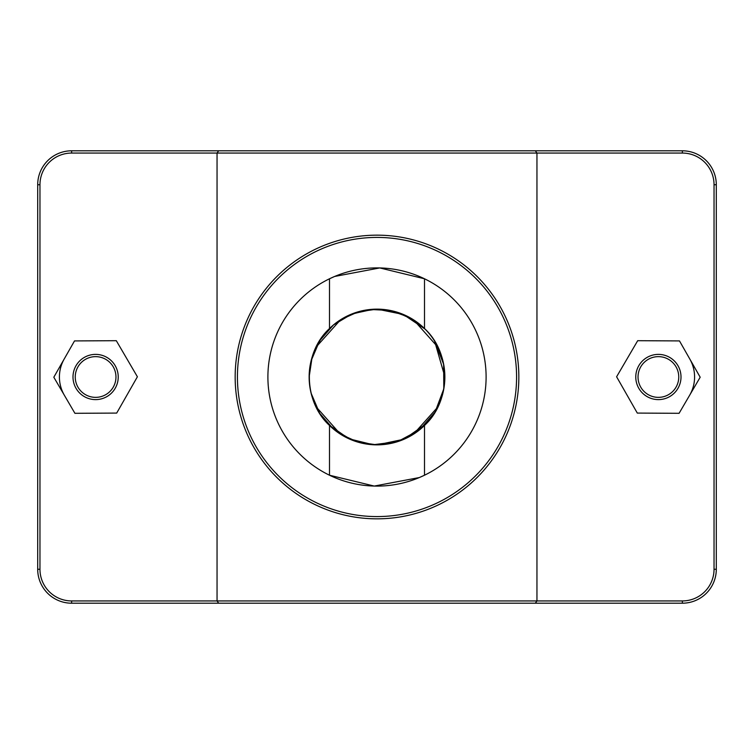<?xml version="1.0" encoding="UTF-8"?>
<svg xmlns="http://www.w3.org/2000/svg" width="754" height="754" viewBox="0 0 754 754"><rect width="100%" height="100%" fill="white"/><g stroke="black" fill="none" stroke-linecap="round" stroke-linejoin="round"><path stroke-width="1.13" d="M377.141 309.14L403.324 314.456L425.002 329.036L409.318 317.34L390.223 310.459L370.318 309.479L350.657 314.456L333.626 324.823L320.742 339.083L312.109 357.189L309.14 377A67.86 67.86 0 0 1 377 309.14A67.86 67.86 0 0 1 444.86 377A67.86 67.86 0 0 1 377 444.86A67.86 67.86 0 0 1 309.14 377L309.14 376.482M316.096 347.085L340.572 319.762L358.122 311.836L377.123 309.14L396.123 311.902L413.635 319.903L438.017 347.311M437.904 406.915L413.428 434.238L395.878 442.164L376.877 444.86L357.877 442.098L340.365 434.097L315.983 406.689M424.502 425.463A67.86 67.86 0 0 1 329.498 425.463C302.646 400.968 302.646 353.032 329.498 328.537A67.86 67.86 0 0 1 424.502 328.537C451.354 353.032 451.354 400.968 424.502 425.463L424.502 475.218L419.356 477.546L374.238 486.066L329.498 475.218L329.498 425.463M329.498 328.537L329.498 278.782L334.644 276.454L379.762 267.934L424.502 278.782L424.502 328.537M689.835 359.074A36.192 36.192 0 0 1 689.637 395.266M635.773 377A22.62 22.62 0 0 1 669.703 357.415A22.62 22.62 0 0 1 669.703 396.585A22.62 22.62 0 0 1 635.773 377M638.035 377A20.358 20.358 0 0 0 668.572 394.634A20.358 20.358 0 0 0 668.572 359.366A20.358 20.358 0 0 0 638.035 377M679.09 413.305L637.3 413.079L616.602 376.774L637.696 340.695L679.486 340.921L700.183 377.226L679.09 413.305M118.227 377A22.62 22.62 0 0 0 84.297 357.415A22.62 22.62 0 0 0 84.297 396.585A22.62 22.62 0 0 0 118.227 377M115.965 377A20.358 20.358 0 0 1 85.428 394.634A20.358 20.358 0 0 1 85.428 359.366A20.358 20.358 0 0 1 115.965 377M53.817 377.226L74.91 413.305L116.7 413.079L137.398 376.774L116.305 340.695L74.514 340.921L53.817 377.226M64.363 395.266A36.192 36.192 0 0 1 64.165 359.074M535.34 603.2L682.37 603.2A33.93 33.93 0 0 0 716.3 569.27L716.3 184.73A33.93 33.93 0 0 0 682.37 150.8L71.63 150.8A33.93 33.93 0 0 0 37.7 184.73L37.7 569.27A33.93 33.93 0 0 0 71.63 603.2L535.34 603.2L536.952 600.938L71.63 600.938A31.668 31.668 0 0 1 39.962 569.27L39.962 184.73A31.668 31.668 0 0 1 71.63 153.062L682.37 153.062A31.668 31.668 0 0 1 714.038 184.73L714.038 569.27A31.668 31.668 0 0 1 682.37 600.938L536.952 600.938L536.952 153.062L535.34 150.8M218.66 150.8L217.048 153.062L217.048 600.938L218.66 603.2M235.163 377A141.837 141.837 0 0 0 447.923 499.836A141.837 141.837 0 0 0 447.923 254.164A141.837 141.837 0 0 0 235.163 377M426.161 423.776L404.144 439.196L377.141 444.86M373.437 444.766L352.014 440.091L333.428 429.017L319.677 413.286L311.129 393.239M311.129 360.761L319.677 340.714L333.428 324.983L352.014 313.909L373.437 309.234M328.998 424.964L348.923 438.781L373.126 444.747L397.622 441.637L419.394 429.969L435.077 412.07L443.795 388.857L443.654 364.333L434.653 341.232L444.86 376.783M486.104 377A109.104 109.104 0 0 1 322.448 471.486A109.104 109.104 0 0 1 322.448 282.514A109.104 109.104 0 0 1 486.104 377M237.425 377A139.575 139.575 0 0 1 446.792 256.124A139.575 139.575 0 0 1 446.792 497.876A139.575 139.575 0 0 1 237.425 377M71.63 600.938L71.63 603.2M682.37 153.062L682.37 150.8M714.038 184.73L716.3 184.73M714.038 569.27L716.3 569.27M682.37 600.938L682.37 603.2M39.962 569.27L37.7 569.27M39.962 184.73L37.7 184.73M71.63 153.062L71.63 150.8"/></g></svg>
